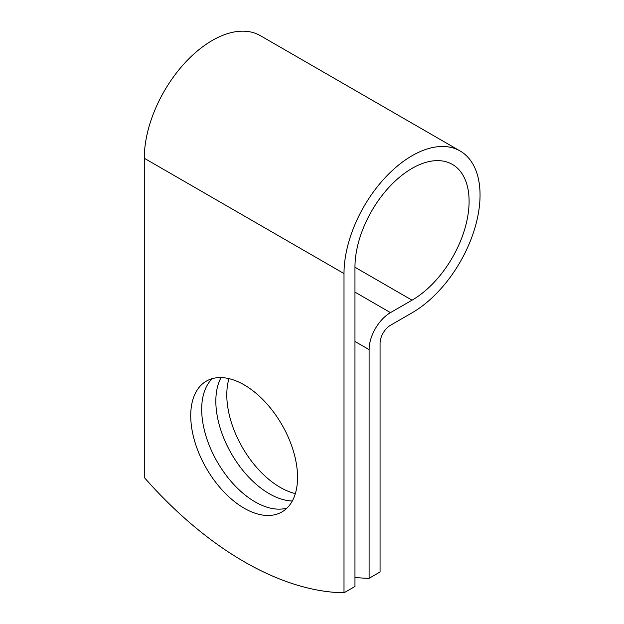 <?xml version="1.0" encoding="UTF-8"?>
<svg xmlns="http://www.w3.org/2000/svg" width="624" height="624" viewBox="0 0 624 624"><rect width="100%" height="100%" fill="white"/><g stroke="black" fill="none" stroke-linecap="round" stroke-linejoin="round"><path stroke-width="0.94" d="M244.14 384.852A75.535 43.61 -120 0 0 206.372 381.116A75.535 43.61 -120 0 0 194.797 441.644A75.535 43.61 -120 0 0 244.14 508.201A75.535 43.61 -120 0 0 281.908 511.945A75.535 43.61 -120 0 0 293.491 451.417A75.535 43.61 -120 0 0 244.14 384.852M212.254 378.643A75.535 43.61 -120 0 0 207.371 440.333A75.535 43.61 -120 0 0 255.099 501.875A75.535 43.61 -120 0 0 286.993 508.092M295.363 493.6A75.535 43.61 60 0 1 280.207 487.383A75.535 43.61 60 0 1 228.992 378.643M292.321 500.978A75.535 43.61 60 0 1 269.248 493.709A75.535 43.61 60 0 1 221.075 377.582M354.962 577.411A322.803 186.373 -120 0 0 369.112 578.308L369.112 349.627A30.217 17.441 -60 0 1 390.476 312.624L412.027 300.183A80.699 46.589 120 0 0 464.747 229.07A80.699 46.589 120 0 0 452.377 164.401A80.699 46.589 120 0 0 390.187 186.022A80.699 46.589 120 0 0 354.962 267.236L354.962 586.474L344.003 592.8A322.803 186.373 60 0 1 144.284 477.493L144.284 158.254A96.197 55.536 120 0 1 186.272 61.448A96.197 55.536 120 0 1 260.403 35.677L460.122 150.985A96.197 55.536 120 0 0 385.999 176.756A96.197 55.536 120 0 0 344.003 273.562L344.003 592.8M369.112 578.308L380.071 571.982L380.071 343.301A14.719 8.502 -60 0 1 390.476 325.276L412.027 312.835A96.197 55.536 120 0 0 474.872 228.064A96.197 55.536 120 0 0 460.122 150.985M369.112 349.627L354.962 341.461M344.003 273.562L144.284 158.254M412.027 300.183L354.962 267.236M390.476 312.624L354.962 292.118"/></g></svg>
